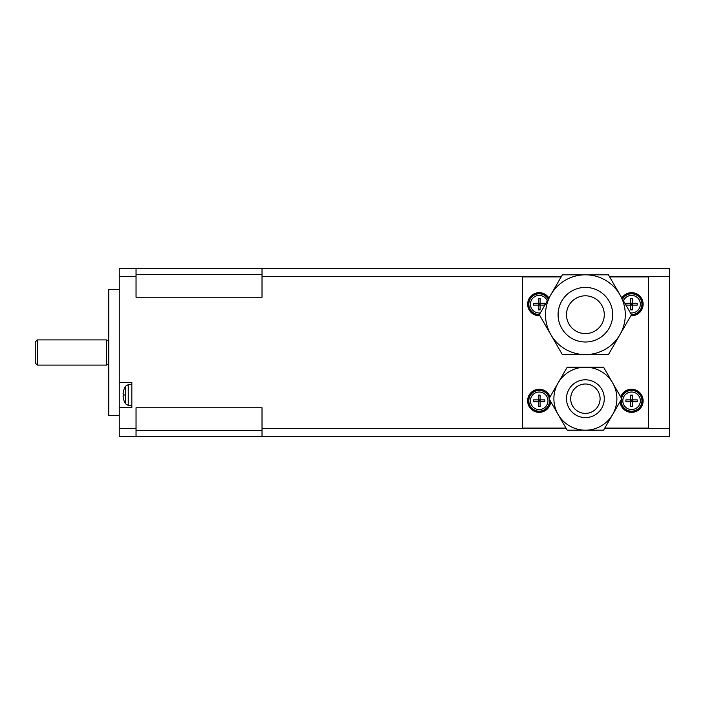 <?xml version="1.0" encoding="UTF-8"?>
<svg xmlns="http://www.w3.org/2000/svg" width="705" height="705" viewBox="0 0 705 705"><rect width="100%" height="100%" fill="white"/><g stroke="black" fill="none" stroke-linecap="round" stroke-linejoin="round"><path stroke-width="1.06" d="M604.282 314.703A18.894 18.894 0 0 1 585.388 333.606A18.894 18.894 0 0 1 566.494 314.703A18.894 18.894 0 0 1 585.388 295.809A18.894 18.894 0 0 1 604.282 314.703M625.282 314.703A39.894 39.894 0 0 0 585.388 274.809L608.424 274.809L631.46 314.703L608.424 354.597L585.388 354.597A39.894 39.894 0 0 0 625.282 314.703M631.583 392.024A8.768 8.768 0 0 0 622.815 400.793A8.768 8.768 0 0 0 631.583 409.561A8.768 8.768 0 0 0 640.351 400.793A8.768 8.768 0 0 0 631.583 392.024M631.583 399.894L631.583 400.793L632.482 399.894L632.482 406.45A15.686 10.223 180 0 1 631.583 406.468A15.686 10.223 180 0 1 630.684 406.45L630.684 401.7L625.934 401.7A15.686 10.223 -90 0 1 625.934 399.894L630.684 399.894L630.684 395.144A15.686 10.223 0 0 1 631.583 395.126A15.686 10.223 0 0 1 632.482 395.144L632.482 399.894L637.232 399.894A15.686 10.223 90 0 1 637.232 401.7L632.482 401.7L631.583 400.793L630.684 401.7L630.684 399.894L631.583 401.7M621.431 398.122A10.496 10.496 0 0 1 642.079 400.793A10.496 10.496 0 0 1 631.583 411.297A10.496 10.496 0 0 1 621.131 399.77M547.309 300.876A8.768 8.768 0 0 0 530.424 304.207A8.768 8.768 0 0 0 540.365 312.897M539.193 303.3L539.193 304.207L540.101 303.3L540.101 309.856A15.686 10.223 180 0 1 539.193 309.874A15.686 10.223 180 0 1 538.294 309.856L538.294 305.106L533.544 305.106A15.686 10.223 -90 0 1 533.544 303.3L538.294 303.3L538.294 298.55A15.686 10.223 0 0 1 539.193 298.532A15.686 10.223 0 0 1 540.101 298.55L540.101 303.3L544.842 303.3A15.686 10.223 90 0 1 544.842 305.106L540.101 305.106L539.193 304.207L538.294 305.106L538.294 303.3L539.193 305.106M539.325 314.703L562.352 274.809L585.388 274.809A39.894 39.894 0 0 0 545.494 314.703A39.894 39.894 0 0 0 585.388 354.597L562.352 354.597L539.325 314.703A10.496 10.496 0 0 1 536.54 294.047A10.496 10.496 0 0 1 548.349 299.07M630.411 312.897A8.768 8.768 0 0 0 640.351 304.207A8.768 8.768 0 0 0 623.467 300.876M631.583 303.3L631.583 304.207L632.482 303.3L632.482 309.856A15.686 10.223 180 0 1 631.583 309.874A15.686 10.223 180 0 1 630.684 309.856L630.684 305.106L625.934 305.106A15.686 10.223 -90 0 1 625.934 303.3L630.684 303.3L630.684 298.55A15.686 10.223 0 0 1 631.583 298.532A15.686 10.223 0 0 1 632.482 298.55L632.482 303.3L637.232 303.3A15.686 10.223 90 0 1 637.232 305.106L632.482 305.106L631.583 304.207L630.684 305.106L630.684 303.3L631.583 305.106M622.427 299.07A10.496 10.496 0 0 1 642.079 304.207A10.496 10.496 0 0 1 631.451 314.703M539.193 392.024A8.768 8.768 0 0 0 530.424 400.793A8.768 8.768 0 0 0 539.193 409.561A8.768 8.768 0 0 0 547.961 400.793A8.768 8.768 0 0 0 539.193 392.024M539.193 399.894L539.193 400.793L540.101 399.894L540.101 406.45A15.686 10.223 180 0 1 539.193 406.468A15.686 10.223 180 0 1 538.294 406.45L538.294 401.7L533.544 401.7A15.686 10.223 -90 0 1 533.544 399.894L538.294 399.894L538.294 395.144A15.686 10.223 0 0 1 539.193 395.126A15.686 10.223 0 0 1 540.101 395.144L540.101 399.894L544.842 399.894A15.686 10.223 90 0 1 544.842 401.7L540.101 401.7L539.193 400.793L538.294 401.7L538.294 399.894L539.193 401.7M549.644 399.77A10.496 10.496 0 0 1 539.193 411.297A10.496 10.496 0 0 1 528.697 400.793A10.496 10.496 0 0 1 549.345 398.122M125.49 395.02L125.49 386.252A16.797 16.797 0 0 0 124.01 389.354L124.027 389.371A16.77 16.77 0 0 0 123.067 394.121L124.027 394.121A15.686 11.897 90 0 0 124.01 395.02A15.686 11.897 90 0 0 124.027 395.919L123.067 395.919A16.77 16.77 0 0 0 124.027 400.669L124.01 400.687A16.797 16.797 0 0 0 125.49 403.789L125.49 395.02M131.835 384.525L128.239 384.648L125.49 386.252M125.49 403.789L128.239 405.393L131.835 405.516M539.915 315.734A11.544 11.544 0 0 1 527.648 304.207A11.544 11.544 0 0 1 548.948 298.03M550.711 401.63A11.544 11.544 0 0 1 539.193 412.346A11.544 11.544 0 0 1 527.648 400.793A11.544 11.544 0 0 1 550.059 396.889M621.828 298.03A11.544 11.544 0 0 1 643.127 304.207A11.544 11.544 0 0 1 630.86 315.734M620.717 396.889A11.544 11.544 0 0 1 643.127 400.793A11.544 11.544 0 0 1 631.583 412.346A11.544 11.544 0 0 1 620.065 401.63M262.022 436.492L136.039 436.492L136.039 407.772L262.022 407.772L262.022 436.492L669.38 436.492L669.38 276.325L609.296 276.325M262.022 283.013L262.022 297.228L136.039 297.228L136.039 268.508L119.242 268.508L119.242 276.325L136.039 276.325M119.242 407.622L119.242 382.418L131.835 382.418L131.835 407.622L119.242 407.622L119.242 436.492L136.039 436.492M35.25 362.996L37.347 365.102L106.64 365.102L106.64 339.898L37.347 339.898L35.25 342.004L35.25 362.996M108.737 340.321L106.64 340.321M106.64 364.679L108.737 364.679M119.242 289.508L108.737 289.508L108.737 415.492L119.242 415.492M136.039 293.227L136.039 297.228M136.039 430.605L262.022 430.605M616.884 398.695A31.496 31.496 0 0 0 585.388 367.199A31.496 31.496 0 0 0 553.892 398.695A31.496 31.496 0 0 0 585.388 430.191A31.496 31.496 0 0 0 616.884 398.695A31.496 31.496 0 0 0 585.388 367.199L603.577 367.199L621.757 398.695L603.577 430.191L567.208 430.191L549.019 398.695L567.208 367.199L585.388 367.199A31.496 31.496 0 0 0 553.892 398.695M600.087 398.695A14.699 14.699 0 0 1 585.388 413.394A14.699 14.699 0 0 1 570.689 398.695A14.699 14.699 0 0 1 585.388 383.996A14.699 14.699 0 0 1 600.087 398.695M669.38 422.974L669.75 422.974A16.77 16.77 0 0 0 669.38 420.25M669.38 284.75A16.77 16.77 0 0 0 669.75 282.026L669.75 282.026M669.38 280.229L669.75 280.229A16.77 16.77 0 0 0 669.38 277.506M669.75 424.771L669.75 424.771A16.77 16.77 0 0 1 669.38 427.494M609.631 276.906L648.38 276.906L648.38 428.094L604.784 428.094M565.992 428.094L522.396 428.094L522.396 276.906L561.145 276.906M136.039 268.508L262.022 268.508L262.022 297.228M561.48 276.325L262.022 276.325M262.022 268.508L669.38 268.508L669.38 276.325M262.022 428.675L566.327 428.675M604.449 428.675L669.38 428.675M262.022 274.395L136.039 274.395M136.039 428.675L119.242 428.675M37.347 365.102L37.347 339.898M119.242 276.325L119.242 382.418M131.835 268.508L128.239 268.482M128.239 436.518L131.835 436.492M123.067 394.121L124.027 394.121M540.101 399.894L538.294 399.894M538.294 401.7L540.101 401.7M540.101 400.793L538.294 400.793M632.482 303.3L630.684 303.3M630.684 305.106L632.482 305.106M632.482 304.207L630.684 304.207M540.101 303.3L538.294 303.3M538.294 305.106L540.101 305.106M540.101 304.207L538.294 304.207M632.482 399.894L630.684 399.894M630.684 401.7L632.482 401.7M632.482 400.793L630.684 400.793M585.388 342.004A27.301 27.301 0 0 0 612.689 314.703A27.301 27.301 0 0 0 585.388 287.411A27.301 27.301 0 0 0 558.087 314.703A27.301 27.301 0 0 0 585.388 342.004M585.388 274.809A39.894 39.894 0 0 0 545.494 314.703A39.894 39.894 0 0 0 585.388 354.597M621.29 399.506A10.372 10.372 0 0 0 631.583 411.165A10.372 10.372 0 0 0 641.955 400.793A10.372 10.372 0 0 0 621.519 398.281M548.279 299.193A10.372 10.372 0 0 0 528.821 304.207A10.372 10.372 0 0 0 539.395 314.58M631.38 314.58A10.372 10.372 0 0 0 641.955 304.207A10.372 10.372 0 0 0 622.497 299.193M549.257 398.281A10.372 10.372 0 0 0 528.821 400.793A10.372 10.372 0 0 0 539.193 411.165A10.372 10.372 0 0 0 549.486 399.506M128.239 405.393L128.239 384.648M585.388 417.589A18.894 18.894 0 0 0 604.282 398.695A18.894 18.894 0 0 0 585.388 379.801A18.894 18.894 0 0 0 566.494 398.695A18.894 18.894 0 0 0 585.388 417.589"/></g></svg>

